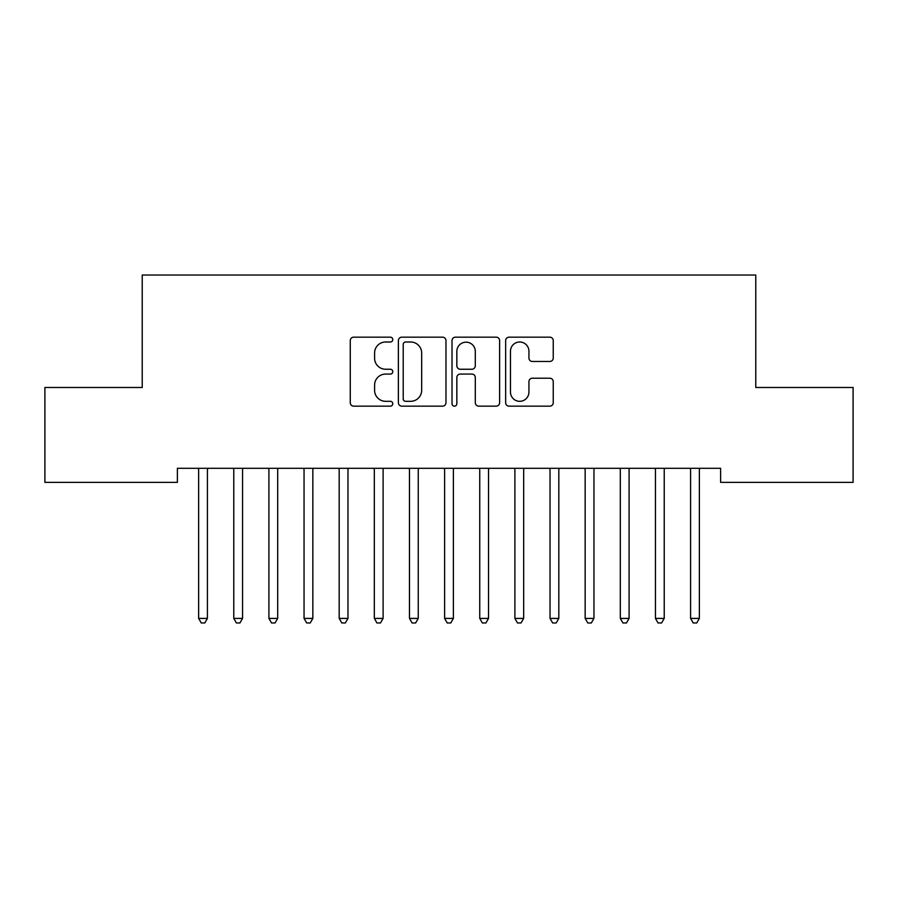 <?xml version="1.0" encoding="UTF-8"?>
<svg xmlns="http://www.w3.org/2000/svg" width="898" height="898" viewBox="0 0 898 898"><rect width="100%" height="100%" fill="white"/><g stroke="black" fill="none" stroke-linecap="round" stroke-linejoin="round"><path stroke-width="1.35" d="M392.774 339.579A2.413 2.413 0 0 0 390.361 337.165L353.722 337.165A3.446 3.446 0 0 0 350.265 340.611L350.265 402.697A3.446 3.446 0 0 0 353.722 406.154L390.361 406.154A2.413 2.413 0 0 0 392.774 403.741A2.413 2.413 0 0 0 390.361 401.316L385.624 401.316A11.034 11.034 0 0 1 374.589 390.282L374.589 385.107A11.034 11.034 0 0 1 385.624 374.073L390.361 374.073A2.413 2.413 0 0 0 392.774 371.66A2.413 2.413 0 0 0 390.361 369.246L385.624 369.246A11.034 11.034 0 0 1 374.589 358.212L374.589 353.037A11.034 11.034 0 0 1 385.624 341.992L390.361 341.992A2.413 2.413 0 0 0 392.774 339.579M549.801 361.479A3.446 3.446 0 0 0 553.247 358.033L553.247 340.611A3.446 3.446 0 0 0 549.801 337.165L509.099 337.165A3.446 3.446 0 0 0 505.653 340.611L505.653 402.697A3.446 3.446 0 0 0 509.099 406.154L549.801 406.154A3.446 3.446 0 0 0 553.247 402.697L553.247 381.661A3.446 3.446 0 0 0 549.801 378.215L532.379 378.215A3.446 3.446 0 0 0 528.933 381.661L528.933 392.1A9.227 9.227 0 0 1 519.706 401.316A9.227 9.227 0 0 1 510.479 392.1L510.479 351.219A9.227 9.227 0 0 1 519.706 341.992A9.227 9.227 0 0 1 528.933 351.219L528.933 358.033A3.446 3.446 0 0 0 532.379 361.479L549.801 361.479M720.623 468.296L177.377 468.296L177.377 482.349L44.9 482.349L44.9 387.476L142.232 387.476L142.232 275.024L755.768 275.024L755.768 387.476L853.1 387.476L853.1 482.349L720.623 482.349L720.623 468.296M445.98 340.611A3.446 3.446 0 0 0 442.534 337.165L401.833 337.165A3.446 3.446 0 0 0 398.386 340.611L398.386 402.697A3.446 3.446 0 0 0 401.833 406.154L442.534 406.154A3.446 3.446 0 0 0 445.98 402.697L445.98 340.611M455.466 337.165L496.167 337.165A3.446 3.446 0 0 1 499.614 340.611L499.614 402.697A3.446 3.446 0 0 1 496.167 406.154L478.746 406.154A3.446 3.446 0 0 1 475.3 402.697L475.3 377.519A3.446 3.446 0 0 0 471.854 374.073L460.292 374.073A3.446 3.446 0 0 0 456.846 377.519L456.846 403.741A2.413 2.413 0 0 1 454.433 406.154A2.413 2.413 0 0 1 452.02 403.741L452.02 340.611A3.446 3.446 0 0 1 455.466 337.165M405.627 341.992A2.413 2.413 0 0 0 403.213 344.405L403.213 398.903A2.413 2.413 0 0 0 405.627 401.316L410.633 401.316A11.034 11.034 0 0 0 421.667 390.282L421.667 353.037A11.034 11.034 0 0 0 410.633 341.992L405.627 341.992M475.3 351.399A9.227 9.227 0 0 0 466.073 342.172A9.227 9.227 0 0 0 456.846 351.399L456.846 365.8A3.446 3.446 0 0 0 460.292 369.246L471.854 369.246A3.446 3.446 0 0 0 475.3 365.8L475.3 351.399M207.876 468.296L207.674 468.812A3.513 3.513 0 0 0 207.416 470.114L207.416 618.408L198.638 618.408L198.638 470.114A3.513 3.513 0 0 0 198.379 468.812L198.177 468.296M207.416 618.408L204.778 622.976L201.264 622.976L198.638 618.408M243.021 468.296L242.808 468.812A3.513 3.513 0 0 0 242.561 470.114L242.561 618.408L233.772 618.408L233.772 470.114A3.513 3.513 0 0 0 233.514 468.812L233.312 468.296M242.561 618.408L239.923 622.976L236.41 622.976L233.772 618.408M278.156 468.296L277.953 468.812A3.513 3.513 0 0 0 277.695 470.114L277.695 618.408L268.917 618.408L268.917 470.114A3.513 3.513 0 0 0 268.659 468.812L268.446 468.296M277.695 618.408L275.057 622.976L271.544 622.976L268.917 618.408M313.301 468.296L313.088 468.812A3.513 3.513 0 0 0 312.841 470.114L312.841 618.408L304.052 618.408L304.052 470.114A3.513 3.513 0 0 0 303.793 468.812L303.591 468.296M312.841 618.408L310.203 622.976L306.689 622.976L304.052 618.408M348.435 468.296L348.233 468.812A3.513 3.513 0 0 0 347.975 470.114L347.975 618.408L339.186 618.408L339.186 470.114A3.513 3.513 0 0 0 338.939 468.812L338.726 468.296M347.975 618.408L345.337 622.976L341.824 622.976L339.186 618.408M383.581 468.296L383.367 468.812A3.513 3.513 0 0 0 383.109 470.114L383.109 618.408L374.331 618.408L374.331 470.114A3.513 3.513 0 0 0 374.073 468.812L373.871 468.296M383.109 618.408L380.483 622.976L376.969 622.976L374.331 618.408M418.715 468.296L418.513 468.812A3.513 3.513 0 0 0 418.255 470.114L418.255 618.408L409.466 618.408L409.466 470.114A3.513 3.513 0 0 0 409.219 468.812L409.005 468.296M418.255 618.408L415.617 622.976L412.103 622.976L409.466 618.408M453.849 468.296L453.647 468.812A3.513 3.513 0 0 0 453.389 470.114L453.389 618.408L444.611 618.408L444.611 470.114A3.513 3.513 0 0 0 444.353 468.812L444.151 468.296M453.389 618.408L450.762 622.976L447.238 622.976L444.611 618.408M488.995 468.296L488.781 468.812A3.513 3.513 0 0 0 488.534 470.114L488.534 618.408L479.745 618.408L479.745 470.114A3.513 3.513 0 0 0 479.487 468.812L479.285 468.296M488.534 618.408L485.897 622.976L482.383 622.976L479.745 618.408M524.129 468.296L523.927 468.812A3.513 3.513 0 0 0 523.669 470.114L523.669 618.408L514.891 618.408L514.891 470.114A3.513 3.513 0 0 0 514.633 468.812L514.419 468.296M523.669 618.408L521.031 622.976L517.517 622.976L514.891 618.408M559.274 468.296L559.061 468.812A3.513 3.513 0 0 0 558.814 470.114L558.814 618.408L550.025 618.408L550.025 470.114A3.513 3.513 0 0 0 549.767 468.812L549.565 468.296M558.814 618.408L556.176 622.976L552.663 622.976L550.025 618.408M594.409 468.296L594.207 468.812A3.513 3.513 0 0 0 593.948 470.114L593.948 618.408L585.159 618.408L585.159 470.114A3.513 3.513 0 0 0 584.912 468.812L584.699 468.296M593.948 618.408L591.311 622.976L587.797 622.976L585.159 618.408M629.554 468.296L629.341 468.812A3.513 3.513 0 0 0 629.083 470.114L629.083 618.408L620.305 618.408L620.305 470.114A3.513 3.513 0 0 0 620.047 468.812L619.845 468.296M629.083 618.408L626.456 622.976L622.943 622.976L620.305 618.408M664.688 468.296L664.486 468.812A3.513 3.513 0 0 0 664.228 470.114L664.228 618.408L655.439 618.408L655.439 470.114A3.513 3.513 0 0 0 655.192 468.812L654.979 468.296M664.228 618.408L661.59 622.976L658.077 622.976L655.439 618.408M699.823 468.296L699.621 468.812A3.513 3.513 0 0 0 699.362 470.114L699.362 618.408L690.584 618.408L690.584 470.114A3.513 3.513 0 0 0 690.326 468.812L690.124 468.296M699.362 618.408L696.736 622.976L693.222 622.976L690.584 618.408"/></g></svg>

